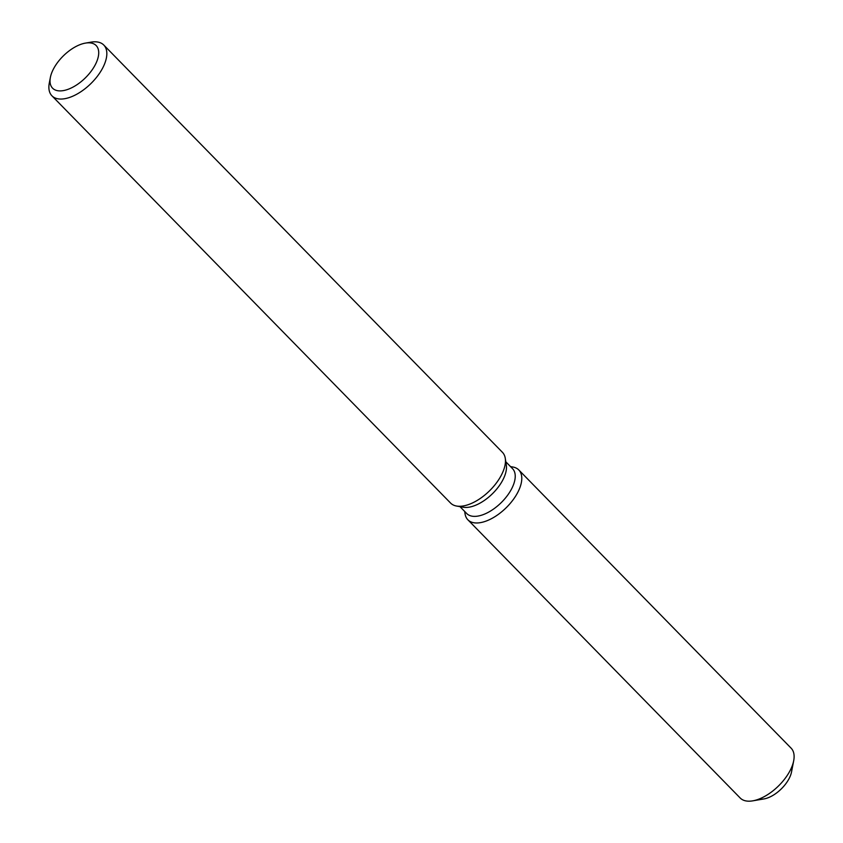 <?xml version="1.0" encoding="UTF-8"?>
<svg xmlns="http://www.w3.org/2000/svg" width="843" height="843" viewBox="0 0 843 843"><rect width="100%" height="100%" fill="white"/><g stroke="black" fill="none" stroke-linecap="round" stroke-linejoin="round"><path stroke-width="1.26" d="M791.672 767.246A24.015 12.266 135.6 0 1 788.711 779.301A24.015 12.266 135.6 0 1 759.269 798.964M505.811 461.785L512.533 468.655A32.066 16.365 135.6 0 1 511.069 489.867A32.066 16.365 135.6 0 1 488.15 512.386A32.066 16.365 135.6 0 1 466.706 513.513L459.983 506.643M512.881 467.011A35.627 18.188 135.6 0 1 517.159 493.524A35.627 18.188 135.6 0 1 486.769 520.826A35.627 18.188 135.6 0 1 465.051 513.83A35.627 18.188 135.6 0 0 467.876 519.794A35.627 18.188 135.6 0 0 491.69 518.55A35.627 18.188 135.6 0 0 517.159 493.524A35.627 18.188 135.6 0 0 518.793 469.951A35.627 18.188 135.6 0 0 512.881 467.011L510.51 466.59L512.881 467.011M85.428 43.109L91.023 42.15A36.281 18.525 135.6 0 1 103.784 45.048L502.407 452.291A36.281 18.525 135.6 0 1 505.284 458.36L506.327 465.094A32.066 16.365 135.6 0 1 502.323 480.931A32.066 16.365 135.6 0 1 463.281 507.233L456.569 506.042A36.281 18.525 135.6 0 1 450.562 503.039L51.929 95.807A36.281 18.525 135.6 0 1 49.305 82.993L50.38 77.408A30.474 15.553 135.6 0 1 53.984 68.02A30.474 15.553 135.6 0 1 85.428 43.109A30.474 15.553 135.6 0 1 94.753 65.712A30.474 15.553 135.6 0 1 65.438 90.148A30.474 15.553 135.6 0 1 50.38 77.408M505.284 458.36A36.281 18.525 135.6 0 1 500.753 476.284A36.281 18.525 135.6 0 1 456.569 506.042M103.784 45.048A36.281 18.525 135.6 0 1 102.119 69.052A36.281 18.525 135.6 0 1 76.186 94.542A36.281 18.525 135.6 0 1 51.929 95.807M518.793 469.951L791.113 748.163A35.627 18.188 135.6 0 1 793.695 760.744L791.545 771.893A24.015 12.266 135.6 0 1 788.711 779.301A24.015 12.266 135.6 0 1 763.927 798.932L752.725 800.85A35.627 18.188 135.6 0 1 740.196 798.005L467.876 519.794M793.695 760.744A35.627 18.188 135.6 0 1 789.491 771.724A35.627 18.188 135.6 0 1 752.725 800.85M464.683 511.438L465.051 513.83L464.683 511.438"/></g></svg>
